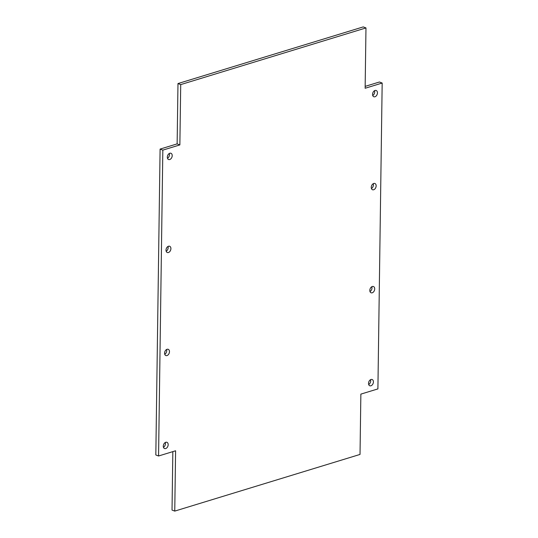 <?xml version="1.0" encoding="UTF-8"?>
<svg xmlns="http://www.w3.org/2000/svg" width="538" height="538" viewBox="0 0 538 538"><rect width="100%" height="100%" fill="white"/><g stroke="black" fill="none" stroke-linecap="round" stroke-linejoin="round"><path stroke-width="0.81" d="M373.661 189.753A3.342 2.293 -69.2 0 1 372.518 189.739A3.342 2.293 -69.2 0 1 371.341 186.578A3.342 2.293 -69.2 0 1 373.749 183.471A3.342 2.293 -69.2 0 1 374.892 183.485A3.342 2.293 -69.2 0 1 376.069 186.646A3.342 2.293 -69.2 0 1 373.661 189.753M168.421 252.524A3.342 2.293 -69.2 0 1 167.278 252.51A3.342 2.293 -69.2 0 1 166.101 249.35A3.342 2.293 -69.2 0 1 168.508 246.243A3.342 2.293 -69.2 0 1 169.652 246.256A3.342 2.293 -69.2 0 1 170.828 249.417A3.342 2.293 -69.2 0 1 168.421 252.524M370.924 385.786A3.342 2.293 -69.2 0 1 369.781 385.773A3.342 2.293 -69.2 0 1 368.604 382.612A3.342 2.293 -69.2 0 1 371.012 379.505A3.342 2.293 -69.2 0 1 372.155 379.519A3.342 2.293 -69.2 0 1 373.332 382.679A3.342 2.293 -69.2 0 1 370.924 385.786M372.222 292.8A3.342 2.293 -69.2 0 1 371.079 292.78A3.342 2.293 -69.2 0 1 369.902 289.619A3.342 2.293 -69.2 0 1 372.309 286.512A3.342 2.293 -69.2 0 1 373.453 286.532A3.342 2.293 -69.2 0 1 374.63 289.686A3.342 2.293 -69.2 0 1 372.222 292.8M374.959 96.766A3.342 2.293 -69.2 0 1 373.816 96.746A3.342 2.293 -69.2 0 1 372.639 93.585A3.342 2.293 -69.2 0 1 375.047 90.478A3.342 2.293 -69.2 0 1 376.19 90.498A3.342 2.293 -69.2 0 1 377.367 93.652A3.342 2.293 -69.2 0 1 374.959 96.766M169.719 159.537A3.342 2.293 -69.2 0 1 168.576 159.517A3.342 2.293 -69.2 0 1 167.399 156.356A3.342 2.293 -69.2 0 1 169.806 153.249A3.342 2.293 -69.2 0 1 170.95 153.269A3.342 2.293 -69.2 0 1 172.126 156.423A3.342 2.293 -69.2 0 1 169.719 159.537M166.982 355.571A3.342 2.293 -69.2 0 1 165.838 355.551A3.342 2.293 -69.2 0 1 164.662 352.39A3.342 2.293 -69.2 0 1 167.069 349.283A3.342 2.293 -69.2 0 1 168.212 349.303A3.342 2.293 -69.2 0 1 169.389 352.457A3.342 2.293 -69.2 0 1 166.982 355.571M165.684 448.558A3.342 2.293 -69.2 0 1 164.541 448.544A3.342 2.293 -69.2 0 1 163.364 445.383A3.342 2.293 -69.2 0 1 165.771 442.276A3.342 2.293 -69.2 0 1 166.914 442.29A3.342 2.293 -69.2 0 1 168.091 445.451A3.342 2.293 -69.2 0 1 165.684 448.558M365.975 27.936L365.134 88.259L382.175 83.047L377.905 388.907L360.863 394.119L360.023 454.435L174.756 511.1L175.596 450.783L158.562 455.995L162.832 150.129L179.867 144.917L180.714 84.6L365.975 27.936L363.244 26.9L177.977 83.565L180.714 84.6M373.258 183.687A3.342 2.293 -69.2 0 1 371.428 188.502M168.011 246.458A3.342 2.293 -69.2 0 1 166.181 251.273M370.521 379.72A3.342 2.293 -69.2 0 1 368.685 384.535M371.819 286.727A3.342 2.293 -69.2 0 1 369.989 291.542M374.556 90.693A3.342 2.293 -69.2 0 1 372.726 95.508M169.315 153.464A3.342 2.293 -69.2 0 1 167.479 158.28M166.572 349.498A3.342 2.293 -69.2 0 1 164.742 354.313M165.274 442.492A3.342 2.293 -69.2 0 1 163.444 447.307M365.161 86.376L379.438 82.005L382.175 83.047M174.756 511.1L172.025 510.064L172.839 451.624M158.562 455.995L155.825 454.953L160.095 149.093L177.136 143.881L177.977 83.565M160.095 149.093L162.832 150.129M177.136 143.881L179.867 144.917"/></g></svg>
